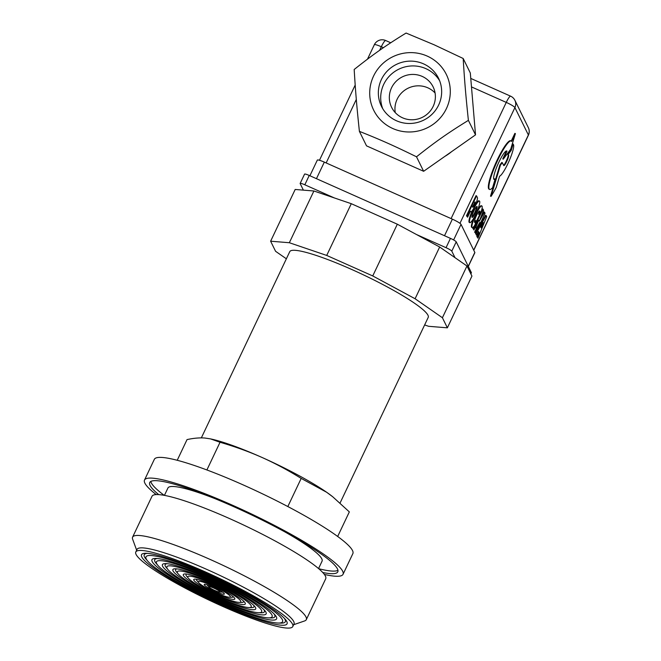 <?xml version="1.0" encoding="UTF-8"?>
<svg xmlns="http://www.w3.org/2000/svg" width="661" height="661" viewBox="0 0 661 661"><rect width="100%" height="100%" fill="white"/><g stroke="black" fill="none" stroke-linecap="round" stroke-linejoin="round"><path stroke-width="0.99" d="M337.672 536.468L349.339 511.895L332.714 496.758L326.641 492.263A78.081 10.824 25.4 0 1 332.128 496.295L332.714 496.758M301.185 478.415C288.08 470.26 275.009 463.27 261.987 457.445A78.081 10.824 25.4 0 1 326.641 492.263L301.185 478.415L287.824 506.557M210.512 438.887L211.85 439.185A78.081 10.824 25.4 0 1 261.987 457.445C248.949 451.661 234.969 446.605 220.039 442.267L210.512 438.887L204.918 438.036C199.614 437.623 193.656 438.144 187.038 439.598L177.222 460.287M206.893 469.963L220.039 442.267M481.125 227.929L480.778 227.219L483.323 222.625L481.125 227.929M477.928 238.175L486.694 216.676L486.124 215.511L475.887 234.019L476.474 235.209L478.514 231.474L479.109 232.697L477.341 236.977L477.928 238.175L477.341 236.977M476.821 236.745L478.589 232.465L479.109 232.697M478.589 232.465L478.3 231.871M475.887 234.019L476.474 235.209M476.705 231.367L485.604 215.279L486.124 215.511M472.532 206.786L475.234 201.919A2.941 0.504 -66 0 1 474.358 204.943A2.941 0.504 -66 0 1 472.78 207.24A2.941 0.504 -66 0 1 472.731 207.19L472.532 206.786M472.565 206.843A2.941 0.504 114 0 0 473.821 204.745A2.941 0.504 114 0 0 474.714 202.208M467.591 217.188L466.484 215.767L476.036 195.656L476.556 195.887L467.005 215.998L467.591 217.188L470.442 211.19L470.706 211.718A7.882 1.347 114 0 0 470.839 211.85A7.882 1.347 114 0 0 475.028 205.728A7.882 1.347 114 0 0 477.399 197.606L476.556 195.887M470.839 211.85L470.318 211.619A7.882 1.347 -66 0 1 470.26 211.578M470.285 211.528L470.706 211.718M466.484 215.767L467.005 215.998M473.904 229.995L478.713 220.163L475.73 227.624L476.25 228.689L479.803 222.377L475.135 232.498L475.68 233.589L485.05 213.255L484.496 212.131L479.283 221.212L483.579 210.264L483.034 209.149L473.367 228.896L473.904 229.995L473.367 228.896M472.846 228.665L473.987 226.335M475.317 223.616L482.513 208.917L483.034 209.149M480.687 217.626L483.976 211.9L484.496 212.131M475.135 232.498L475.68 233.589M474.615 232.259L476.325 228.557M475.73 227.624L476.25 228.689M511.25 141.008L514.878 133.373L515.398 133.605L511.664 141.471A26.514 4.528 114 0 0 511.193 140.983A26.514 4.528 114 0 0 496.271 163.366A26.514 4.528 114 0 0 489.611 189.426A26.514 4.528 114 0 0 492.569 187.732L495.163 179.048A15.575 2.661 -66 0 1 494.056 179.445A15.575 2.661 -66 0 1 497.973 164.135A15.575 2.661 -66 0 1 506.739 150.989A15.575 2.661 -66 0 1 507.012 151.27L503.269 159.152L510.705 149.204L515.398 133.605M507.012 151.27L506.491 151.039L502.748 158.913L503.269 159.152M493.833 179.247A15.575 2.661 114 0 0 494.643 178.817L495.163 179.048M489.611 189.426L489.09 189.195A26.514 4.528 -66 0 1 495.75 163.135A26.514 4.528 -66 0 1 510.672 140.752L511.193 140.983M471.962 217.064A5.974 1.016 114 0 0 474.615 212.883A5.974 1.016 114 0 0 476.631 206.579M475.135 213.115A5.974 1.016 -66 0 1 472.119 217.395A5.974 1.016 -66 0 1 473.623 211.52A5.974 1.016 -66 0 1 476.986 206.472A5.974 1.016 -66 0 1 475.135 213.115M475.763 214.189A11.832 2.016 114 0 0 479.432 201.043A11.832 2.016 114 0 0 473.466 209.52A11.832 2.016 114 0 0 469.797 222.658A11.832 2.016 114 0 0 475.763 214.189M469.797 222.658L469.277 222.427A11.832 2.016 -66 0 1 472.384 210.504M475.746 204.092A11.832 2.016 -66 0 1 478.911 200.812L479.432 201.043M479.142 214.536L481.348 211.181A11.84 2.024 114 0 0 481.869 205.959A11.84 2.024 114 0 0 475.209 215.949A11.84 2.024 114 0 0 472.235 227.591A11.84 2.024 114 0 0 474.846 225.153L476.16 220.824A6.271 1.066 -66 0 1 474.581 222.402A6.271 1.066 -66 0 1 476.16 216.238A6.271 1.066 -66 0 1 479.688 210.95A6.271 1.066 -66 0 1 479.142 214.536L478.622 214.304A6.271 1.066 114 0 0 479.332 211.041M474.416 222.079A6.271 1.066 114 0 0 475.639 220.592L476.16 220.824M472.235 227.591L471.714 227.359A11.84 2.024 -66 0 1 473.573 218.37M477.573 210.024A11.84 2.024 -66 0 1 481.348 205.728L481.869 205.959M491.04 196.4A33.661 5.742 114 0 0 496.18 187.542L499.592 176.181A17.36 2.958 114 0 0 508.83 161.581A17.36 2.958 114 0 0 513.547 144.883L513.143 144.057L511.259 150.328L508.259 154.368L508.631 155.112A5.809 0.992 -66 0 1 506.904 161.077A5.809 0.992 -66 0 1 503.798 165.614A5.809 0.992 -66 0 1 503.699 165.498L502.31 162.68L500.402 165.225L491.04 196.4L490.52 196.16L499.881 164.994L500.402 165.225M499.881 164.994L501.79 162.441L502.31 162.68M503.599 165.3A5.809 0.992 114 0 0 506.69 160.152A5.809 0.992 114 0 0 508.111 154.881L507.739 154.137L508.259 154.368M507.739 154.137L510.738 150.097L511.259 150.328M510.738 150.097L512.622 143.825L513.143 144.057M395.245 112.601A23.135 22.565 153.8 0 1 397.145 99.233A23.135 22.565 153.8 0 1 435.087 93.003M391.535 87.822A23.135 22.565 153.8 0 1 412.282 74.429A23.135 22.565 153.8 0 1 433.12 86.888A23.135 22.565 153.8 0 1 433.178 106.371A23.135 22.565 153.8 0 1 412.431 119.773A23.135 22.565 153.8 0 1 391.601 107.313A23.135 22.565 153.8 0 1 391.535 87.822M468.393 120.36C447.91 132.985 435.698 141.561 416.504 156.797C394.022 145.767 380.587 139.777 359.394 131.357C356.758 106.396 355.535 91.838 354.18 69.488C373.382 54.252 385.594 45.675 406.077 33.05L434.153 44.799L463.179 58.49C464.534 80.84 465.757 95.399 468.393 120.36L475.523 134.861L423.635 171.29L366.525 145.858L359.394 131.357M392.808 128.523A40.486 39.495 -26.2 0 0 446.439 108.536A40.486 39.495 -26.2 0 0 427.196 56.086A40.486 39.495 -26.2 0 0 373.564 76.073A40.486 39.495 -26.2 0 0 392.808 128.523M475.523 134.861L470.31 72.983L463.179 58.49M382.744 108.693A31.811 31.034 153.8 0 1 398.666 69.256A31.811 31.034 153.8 0 1 439.615 80.716M438.631 105.058A31.811 31.034 153.8 0 1 410.101 123.483A31.811 31.034 153.8 0 1 381.455 106.347A31.811 31.034 153.8 0 1 396.303 64.464A31.811 31.034 153.8 0 1 438.549 78.271A31.811 31.034 153.8 0 1 438.631 105.058M451.463 151.757A44.824 43.725 153.8 0 1 444.993 156.293M468.318 266.433L474.862 252.667A8.676 1.206 -154.6 0 0 474.829 252.419L468.252 266.284M453.62 239.951L461.023 224.352L474.829 252.419M316.454 178.677L324.32 162.119A8.676 1.206 -154.6 0 0 317.321 160.111L309.893 175.76M324.32 162.119L452.372 219.163L444.514 235.729M461.023 224.352A8.676 1.206 -154.6 0 0 452.372 219.163M528.354 127.664L528.354 127.664A8.676 8.461 153.8 0 1 528.379 134.968A8.676 1.206 25.4 0 1 528.412 135.208A8.676 8.676 0 0 0 528.354 127.664L514.886 100.282A8.676 8.676 0 0 0 510.631 96.184A8.676 1.479 114 0 0 506.26 102.397A8.676 1.206 25.4 0 1 514.911 107.586A8.676 8.461 -26.2 0 0 514.886 100.282M374.333 44.733A8.676 1.206 25.4 0 1 381.323 46.741A8.676 1.479 -66 0 1 385.694 40.528A8.676 8.676 0 0 0 374.333 44.733L367.483 59.151M423.635 171.29L416.504 156.797M451.802 251.147L456.222 241.835A5.784 0.801 -154.6 0 0 450.455 238.373L446.035 247.685A5.784 0.801 25.4 0 1 451.802 251.147L455.008 257.674L466.972 265.995L471.937 276.083L447.365 327.823L442.407 317.734L415.091 298.747L372.746 275.943L326.716 255.435L289.336 242.727L270.622 241.207L275.579 251.296L286.37 258.798M270.622 241.207L295.186 189.467L303.382 190.137L300.168 183.601A5.784 0.801 25.4 0 1 300.152 183.436A5.784 0.801 25.4 0 1 304.82 184.783L334.375 197.945L351.288 203.695L397.319 224.203L416.471 234.515L446.035 247.685M416.471 234.515L439.664 247.007L455.008 257.674M304.82 184.783L309.241 175.462L450.455 238.373M309.241 175.462A5.784 0.801 -154.6 0 0 304.572 174.124L300.152 183.436M303.382 190.137L313.901 190.988L334.375 197.945M470.863 273.91L471.392 272.795A5.784 0.801 -154.6 0 0 471.376 272.638L470.814 273.811M456.222 241.835L471.376 272.638M424.635 324.939L428.65 326.311L447.365 327.823M201.332 437.896L289.766 251.643A76.635 10.626 25.4 0 1 363.55 274.918A76.635 10.626 25.4 0 1 428.221 317.387L340.093 502.971M442.407 317.734L466.972 265.995M415.091 298.747L439.664 247.007M372.746 275.943L397.319 224.203M326.716 255.435L351.288 203.695M289.336 242.727L313.901 190.988M164.209 495.337A104.108 14.435 25.4 0 1 151.295 482.852A104.108 14.435 25.4 0 1 150.807 481.456M337.961 570.319A104.108 14.435 25.4 0 1 318.726 568.716M158.731 494.618A104.108 14.435 25.4 0 1 150.064 485.438A104.108 14.435 25.4 0 1 149.725 482.522A104.108 14.435 25.4 0 1 241.802 510.325A104.108 14.435 25.4 0 1 337.474 568.923A104.108 14.435 25.4 0 1 337.812 571.831A104.108 14.435 25.4 0 1 322.75 572.5M318.552 568.567L322.056 561.181A85.31 11.832 -154.6 0 0 284.759 531.832M214.255 498.353A85.31 11.832 -154.6 0 0 167.935 488L164.432 495.378M144.503 480.043L154.327 459.345A109.891 15.236 25.4 0 1 251.527 488.694A109.891 15.236 25.4 0 1 352.503 550.539A109.891 15.236 25.4 0 1 352.858 553.621L343.034 574.31A109.891 15.236 -154.6 0 0 342.679 571.236A109.891 15.236 -154.6 0 0 241.695 509.391A109.891 15.236 -154.6 0 0 144.503 480.043A109.891 15.236 -154.6 0 0 144.858 483.117A109.891 15.236 -154.6 0 0 156.227 494.585M324.353 574.417A109.891 15.236 -154.6 0 0 343.034 574.31M243.38 600.923A31.811 4.412 25.4 0 1 241.62 602.444L239.034 602.369A29.332 4.065 -154.6 0 0 211.437 583.481A29.332 4.065 -154.6 0 0 188.492 578.367A29.332 4.065 -154.6 0 0 217.13 595.057A29.332 4.065 -154.6 0 0 239.034 602.369M188.492 578.367L186.799 576.417A31.811 4.412 25.4 0 1 186.865 574.095M217.618 596.032A34.289 4.751 25.4 0 1 185.353 573.946A34.289 4.751 25.4 0 1 210.958 582.506A34.289 4.751 25.4 0 1 244.446 602.006A34.289 4.751 25.4 0 1 217.618 596.032M263.813 609.566A54.946 7.618 25.4 0 1 261.136 612.78L258.558 612.706A52.467 7.271 -154.6 0 0 209.198 578.92A52.467 7.271 -154.6 0 0 168.142 569.774A52.467 7.271 -154.6 0 0 219.378 599.618A52.467 7.271 -154.6 0 0 258.558 612.706M168.142 569.774L166.456 567.816A54.946 7.618 25.4 0 1 167.258 563.709M219.857 600.593A57.424 7.965 25.4 0 1 165.828 563.61A57.424 7.965 25.4 0 1 208.711 577.937A57.424 7.965 25.4 0 1 264.788 610.607A57.424 7.965 25.4 0 1 219.857 600.593M284.205 618.175A78.081 10.824 25.4 0 1 280.661 623.116L278.074 623.042A75.594 10.485 -154.6 0 0 206.951 574.351A75.594 10.485 -154.6 0 0 147.8 561.181A75.594 10.485 -154.6 0 0 221.625 604.179A75.594 10.485 -154.6 0 0 278.074 623.042M147.8 561.181L146.106 559.223A78.081 10.824 25.4 0 1 147.692 553.356M222.104 605.162A80.559 11.171 25.4 0 1 146.312 553.282A80.559 11.171 25.4 0 1 206.472 573.376A80.559 11.171 25.4 0 1 285.139 619.2A80.559 11.171 25.4 0 1 222.104 605.162M222.476 592.066A8.676 1.206 25.4 0 1 222.096 592.107L219.51 592.033A6.197 0.859 -154.6 0 0 213.685 588.042A6.197 0.859 -154.6 0 0 208.835 586.968A6.197 0.859 -154.6 0 0 214.891 590.488A6.197 0.859 -154.6 0 0 219.51 592.033M208.835 586.968L207.149 585.01A8.676 1.206 25.4 0 1 206.943 584.688M215.37 591.471A11.154 1.545 25.4 0 1 204.877 584.283A11.154 1.545 25.4 0 1 213.206 587.067A11.154 1.545 25.4 0 1 224.096 593.413A11.154 1.545 25.4 0 1 215.37 591.471M274.009 613.871A66.513 9.221 25.4 0 1 270.903 617.944L268.316 617.87A64.034 8.874 -154.6 0 0 208.075 576.64A64.034 8.874 -154.6 0 0 157.971 565.477A64.034 8.874 -154.6 0 0 220.501 601.898A64.034 8.874 -154.6 0 0 268.316 617.87M157.971 565.477L156.277 563.519A66.513 9.221 25.4 0 1 157.475 558.537M220.981 602.882A68.992 9.568 25.4 0 1 156.07 558.446A68.992 9.568 25.4 0 1 207.595 575.657A68.992 9.568 25.4 0 1 274.968 614.904A68.992 9.568 25.4 0 1 220.981 602.882M253.609 605.253A43.378 6.015 25.4 0 1 251.378 607.608L248.792 607.542A40.899 5.668 -154.6 0 0 210.322 581.201A40.899 5.668 -154.6 0 0 178.321 574.07A40.899 5.668 -154.6 0 0 218.254 597.337A40.899 5.668 -154.6 0 0 248.792 607.542M178.321 574.07L176.627 572.12A43.378 6.015 25.4 0 1 177.049 568.898M218.733 598.312A45.857 6.362 25.4 0 1 175.595 568.782A45.857 6.362 25.4 0 1 209.834 580.218A45.857 6.362 25.4 0 1 254.617 606.302A45.857 6.362 25.4 0 1 218.733 598.312M212.561 585.762A17.764 2.462 -154.6 0 0 198.664 582.672A17.764 2.462 -154.6 0 0 216.007 592.768A17.764 2.462 -154.6 0 0 229.276 597.205A17.764 2.462 -154.6 0 0 212.561 585.762M233.085 596.569A20.243 2.809 25.4 0 1 231.862 597.28L229.276 597.205M198.664 582.672L196.978 580.713A20.243 2.809 25.4 0 1 196.747 579.317M216.494 593.752A22.722 3.148 25.4 0 1 195.111 579.119A22.722 3.148 25.4 0 1 212.082 584.787A22.722 3.148 25.4 0 1 234.275 597.709A22.722 3.148 25.4 0 1 216.494 593.752M136.075 554.43A86.897 12.047 -154.6 0 0 215.924 603.336A86.897 12.047 -154.6 0 0 292.782 626.537A86.897 12.047 -154.6 0 0 219.452 578.383A86.897 12.047 -154.6 0 0 135.794 551.993A86.897 12.047 -154.6 0 0 136.075 554.43M135.794 551.993L137.017 549.407A86.897 12.047 25.4 0 1 213.875 572.616A86.897 12.047 25.4 0 1 293.724 621.522A86.897 12.047 25.4 0 1 294.013 623.951L292.782 626.537M293.649 624.719L304.647 620.927A96.151 13.327 -154.6 0 0 306.299 619.646A96.151 13.327 -154.6 0 0 305.985 616.953A96.151 13.327 -154.6 0 0 217.634 562.842A96.151 13.327 -154.6 0 0 132.588 537.162A96.151 13.327 -154.6 0 0 132.646 539.252L136.653 550.175M132.588 537.162L151.997 496.287A96.151 13.327 25.4 0 1 237.043 521.967A96.151 13.327 25.4 0 1 325.394 576.078A96.151 13.327 25.4 0 1 325.708 578.772L306.299 619.646M508.111 154.881L508.631 155.112M459.957 223.319L514.911 107.586L528.379 134.968L473.697 250.122M326.154 162.936L356.312 99.423M379.629 50.319L381.323 46.741L383.43 47.683M471.483 86.905L506.26 102.397L451.091 218.593M473.772 250.271L528.412 135.208M319.47 160.276L355.197 85.038M385.694 40.528L390.725 42.767M470.772 78.428L510.631 96.184"/></g></svg>
